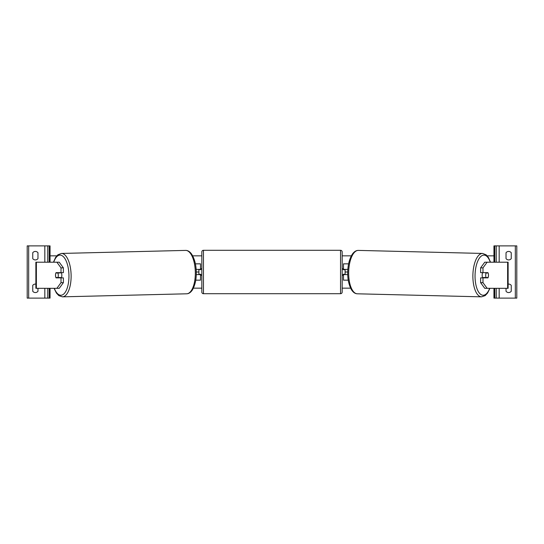 <?xml version="1.0" encoding="UTF-8"?>
<svg xmlns="http://www.w3.org/2000/svg" width="544" height="544" viewBox="0 0 544 544"><rect width="100%" height="100%" fill="white"/><g stroke="black" fill="none" stroke-linecap="round" stroke-linejoin="round"><path stroke-width="0.82" d="M195.738 280.16L200.518 280.16L200.518 274.611L196.255 274.611M198.886 269.389L200.845 269.715L200.845 268.736L201.824 268.736M198.886 269.715L198.886 274.611M200.518 269.715L200.518 263.84L195.384 263.84M196.139 269.389L200.518 269.389M35.36 259.923A3.264 3.264 0 0 0 37.971 258.618L37.971 252.742A3.264 3.264 0 0 0 32.749 252.742L32.749 258.618A3.264 3.264 0 0 0 35.36 259.923M35.877 284.118A3.264 3.264 0 0 0 32.749 285.382L32.749 291.258A3.264 3.264 0 0 0 37.971 291.258L37.971 288.32M50.048 288.32L50.048 298.112L27.2 298.112L27.2 245.888L50.048 245.888L50.048 262.208M47.763 298.112L47.763 288.32M47.763 262.208L47.763 245.888M203.456 250.294A1.632 1.632 0 0 0 201.824 251.926L201.824 292.074A1.632 1.632 0 0 0 203.456 293.706L340.544 293.706A1.632 1.632 0 0 0 342.176 292.074L342.176 251.926A1.632 1.632 0 0 0 340.544 250.294L203.456 250.294L203.456 293.706M198.886 274.285L200.845 274.285L200.845 275.264L201.824 275.264M342.176 268.736L343.155 268.736L343.155 269.715L345.114 269.715L345.114 274.285L343.155 274.285L343.155 275.264L342.176 275.264M55.685 273.639A3.264 1.38 -90 0 0 55.502 275.264A3.264 1.38 -90 0 0 56.052 277.875L61.016 277.875L61.016 282.669L63.383 282.669L63.383 277.875L61.016 277.875M56.882 262.208L59.248 262.208L63.383 267.859L61.016 267.859L56.882 262.208L35.877 262.208L35.877 288.32L36.366 288.32L36.366 262.208M61.016 267.859L61.016 272.653L63.383 272.653L63.383 267.859M63.383 282.669L59.248 288.32L36.366 288.32M61.016 272.653L56.052 272.653A3.264 1.38 -90 0 0 55.896 272.979L55.882 272.979A3.264 1.38 88.6 0 0 55.536 275.264A3.264 1.38 88.6 0 0 55.971 277.549L57.943 277.549A3.264 1.38 88.6 0 0 58.29 275.264A3.264 1.38 88.6 0 0 57.854 272.979L55.882 272.979M56.882 288.32L61.016 282.669M61.288 272.653A3.264 1.38 88.6 0 1 61.839 275.176A3.264 1.38 88.6 0 1 61.288 277.875M60.418 277.875A3.264 1.38 88.6 0 0 60.602 277.481L57.943 277.549M58.84 277.875A3.264 1.38 88.6 0 1 58.657 277.528M60.384 272.653A3.264 1.38 88.6 0 1 60.513 272.911L58.283 272.918M57.854 272.979L60.513 272.911M482.984 272.653L482.984 267.859L487.118 262.208L484.752 262.208L480.617 267.859L480.617 272.653L487.948 272.653A3.264 1.38 -90 0 1 488.104 272.979L488.118 272.979A3.264 1.38 91.4 0 1 488.464 275.264A3.264 1.38 91.4 0 1 488.029 277.549L486.057 277.549A3.264 1.38 91.4 0 1 485.71 275.264A3.264 1.38 91.4 0 1 486.146 272.979L485.459 272.911A3.264 1.38 91.4 0 0 485.343 272.653M488.315 273.639A3.264 1.38 -90 0 1 488.498 275.264A3.264 1.38 -90 0 1 487.948 277.875L482.984 277.875L482.984 282.669L480.617 282.669L484.752 288.32L508.123 288.32L508.123 262.208L487.118 262.208M480.617 282.669L480.617 277.875L482.984 277.875M480.617 267.859L482.984 267.859M487.118 288.32L482.984 282.669M482.712 272.653A3.264 1.38 91.4 0 0 482.161 275.176A3.264 1.38 91.4 0 0 482.712 277.875M486.146 272.979L488.118 272.979M486.057 277.549L483.398 277.481A3.264 1.38 91.4 0 0 483.582 277.875M485.16 277.875A3.264 1.38 91.4 0 0 485.343 277.528M511.251 258.618A3.264 3.264 0 0 1 506.029 258.618L506.029 252.742A3.264 3.264 0 0 1 511.251 252.742L511.251 258.618M508.123 284.118A3.264 3.264 0 0 1 511.251 285.382L511.251 291.258A3.264 3.264 0 0 1 506.029 291.258L506.029 288.32M493.952 288.32L493.952 298.112L516.8 298.112L516.8 245.888L493.952 245.888L493.952 262.208M496.237 298.112L496.237 288.32M496.237 262.208L496.237 245.888M348.262 280.16L343.482 280.16L343.482 274.611L347.745 274.611M343.482 269.715L343.482 263.84L348.616 263.84M347.861 269.389L343.482 269.389M347.732 272L345.114 272M198.886 272L196.268 272M350.601 288.157L342.176 288.157M201.824 288.157L193.399 288.157M493.952 255.843L487.206 255.843M351.322 255.843L342.176 255.843M201.824 255.843L192.678 255.843M56.794 255.843L50.048 255.843M44.826 298.112L44.826 288.32M44.826 262.208L44.826 245.888M28.669 298.112L28.669 245.888M49.232 298.112L49.232 288.32M49.232 262.208L49.232 245.888M340.544 293.706L340.544 250.294M54.312 288.32A20.074 8.48 -91.4 0 0 63.804 293.978A20.074 8.48 -91.4 0 0 68.945 275.176A20.074 8.48 -91.4 0 0 63.002 256.333A20.074 8.48 -91.4 0 0 53.727 262.208M71.114 275.142A21.706 9.173 88.6 0 1 62.472 296.84L186.687 293.801A21.706 9.173 -91.4 0 0 195.323 272.102A21.706 9.173 -91.4 0 0 185.62 250.403L61.411 253.443A21.706 9.173 88.6 0 1 71.114 275.142M507.634 288.32L507.634 262.208M489.688 288.32A20.074 8.48 -88.6 0 1 480.196 293.978A20.074 8.48 -88.6 0 1 475.055 275.176A20.074 8.48 -88.6 0 1 480.998 256.333A20.074 8.48 -88.6 0 1 490.273 262.208M482.589 253.443A21.706 9.173 91.4 0 0 472.886 275.142A21.706 9.173 91.4 0 0 481.528 296.84L357.313 293.801A21.706 9.173 -88.6 0 1 348.677 272.102A21.706 9.173 -88.6 0 1 358.38 250.403L482.589 253.443L486.146 254.823L488.424 257.475L490.525 262.208M515.331 298.112L515.331 245.888M499.174 298.112L499.174 288.32M499.174 262.208L499.174 245.888M494.768 298.112L494.768 288.32M494.768 262.208L494.768 245.888M54.067 288.32L56.44 293.087L58.847 295.623L62.472 296.84M185.62 250.403C187.816 250.362 189.829 251.614 191.651 254.157C194.596 258.903 196.132 264.874 196.268 272.068C196.459 278.922 195.208 284.825 192.515 289.768C190.815 292.393 188.87 293.74 186.687 293.801M53.475 262.208L55.576 257.475L57.854 254.823L61.411 253.443M357.313 293.801C355.13 293.74 353.185 292.393 351.485 289.768C348.792 284.825 347.541 278.922 347.732 272.068C347.868 264.874 349.404 258.903 352.349 254.157C354.171 251.614 356.184 250.362 358.38 250.403M489.933 288.32L487.56 293.087L485.153 295.623L481.528 296.84"/></g></svg>
